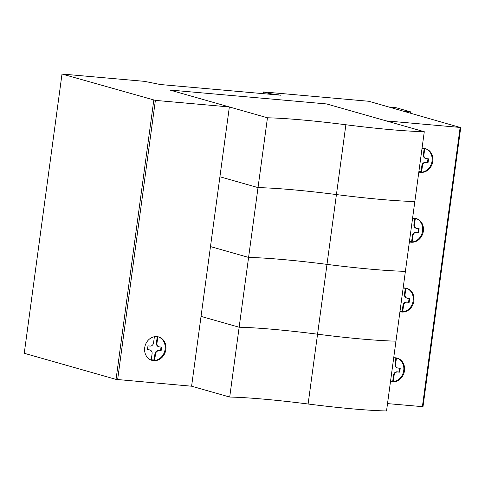<?xml version="1.0" encoding="UTF-8"?>
<svg xmlns="http://www.w3.org/2000/svg" width="485" height="485" viewBox="0 0 485 485"><rect width="100%" height="100%" fill="white"/><g stroke="black" fill="none" stroke-linecap="round" stroke-linejoin="round"><path stroke-width="0.73" d="M62.007 74.029L24.25 353.286L116.042 379.391L191.599 386.212L229.708 397.045A108.773 8.827 -172.3 0 1 308.114 404.005A108.773 8.827 7.7 0 0 386.521 410.971L395.96 341.155A108.773 8.827 -172.3 0 1 317.554 334.195A108.773 8.827 7.7 0 0 239.147 327.229L201.039 316.396L239.147 327.229A108.773 8.827 -172.3 0 1 317.554 334.195A108.773 8.827 7.7 0 0 395.96 341.155L405.399 271.339A108.773 8.827 -172.3 0 1 326.993 264.38A108.773 8.827 7.7 0 0 248.587 257.42L210.478 246.58L248.587 257.42A108.773 8.827 -172.3 0 1 326.993 264.38A108.773 8.827 7.7 0 0 405.399 271.339L414.839 201.53A108.773 8.827 -172.3 0 1 336.432 194.564A108.773 8.827 7.7 0 0 258.02 187.604L219.917 176.77L258.02 187.604A108.773 8.827 -172.3 0 1 336.432 194.564A108.773 8.827 7.7 0 0 414.839 201.53L424.278 131.714A108.773 8.827 -172.3 0 1 345.872 124.754A108.773 8.827 7.7 0 0 267.459 117.788L169.811 90.022L229.356 106.955L155.382 100.383L62.007 74.029L144.433 81.347L160.329 84.523L280.669 95.205L268.969 93.484L263.476 91.92L368.818 101.274L460.144 127.446L386.169 120.88L326.623 103.942L169.811 90.022L326.623 103.942L424.278 131.714M229.708 397.045L267.459 117.788M390.504 381.489A12.173 10.561 105.9 0 0 391.534 381.64A12.173 10.561 105.9 0 0 403.508 371.752A12.173 10.561 105.9 0 0 396.863 358.021M393.705 357.821A12.173 10.561 -74.1 0 1 395.536 357.803A12.173 10.561 -74.1 0 1 397.239 358.118A12.173 10.561 -74.1 0 1 404.308 371.746A12.173 10.561 -74.1 0 1 392.286 381.853A12.173 10.561 -74.1 0 1 390.583 381.537A12.173 10.561 -74.1 0 1 390.504 381.513M151.581 360.234A12.173 10.561 105.9 0 0 152.908 360.452A12.173 10.561 105.9 0 0 164.882 350.564A12.173 10.561 105.9 0 0 158.237 336.832M153.654 360.664A12.173 10.561 -74.1 0 1 151.95 360.349A12.173 10.561 -74.1 0 1 144.712 347.703A12.173 10.561 -74.1 0 1 156.91 336.614A12.173 10.561 -74.1 0 1 158.613 336.929A12.173 10.561 -74.1 0 1 165.682 350.558A12.173 10.561 -74.1 0 1 153.654 360.664M399.943 311.673A12.173 10.561 105.9 0 0 400.974 311.825A12.173 10.561 105.9 0 0 412.947 301.943A12.173 10.561 105.9 0 0 406.303 288.205M403.144 288.005A12.173 10.561 -74.1 0 1 404.975 287.993A12.173 10.561 -74.1 0 1 406.679 288.308A12.173 10.561 -74.1 0 1 413.747 301.937A12.173 10.561 -74.1 0 1 401.725 312.037A12.173 10.561 -74.1 0 1 400.022 311.722A12.173 10.561 -74.1 0 1 399.943 311.703M409.382 241.863A12.173 10.561 105.9 0 0 410.413 242.009A12.173 10.561 105.9 0 0 422.387 232.127A12.173 10.561 105.9 0 0 415.742 218.395M412.583 218.195A12.173 10.561 -74.1 0 1 414.414 218.177A12.173 10.561 -74.1 0 1 416.118 218.492A12.173 10.561 -74.1 0 1 423.187 232.121A12.173 10.561 -74.1 0 1 411.165 242.227A12.173 10.561 -74.1 0 1 409.455 241.912A12.173 10.561 -74.1 0 1 409.382 241.888M418.822 172.048A12.173 10.561 105.9 0 0 419.852 172.199A12.173 10.561 105.9 0 0 431.826 162.311A12.173 10.561 105.9 0 0 425.181 148.58M422.023 148.38A12.173 10.561 -74.1 0 1 423.854 148.361A12.173 10.561 -74.1 0 1 425.557 148.677A12.173 10.561 -74.1 0 1 432.626 162.305A12.173 10.561 -74.1 0 1 420.604 172.411A12.173 10.561 -74.1 0 1 418.894 172.096A12.173 10.561 -74.1 0 1 418.822 172.072M418.876 171.66A11.779 10.221 105.9 0 0 421.629 171.799L422.447 165.755A3.534 3.068 -74.1 0 1 425.988 162.536L428.031 162.717L428.558 158.837L426.509 158.656A3.534 3.068 -74.1 0 1 426.018 158.565A3.534 3.068 -74.1 0 1 423.914 154.897L424.733 148.853A11.779 10.221 105.9 0 0 424.696 148.84A11.779 10.221 105.9 0 0 422.005 148.507M418.882 171.599A11.779 10.221 105.9 0 0 421.065 171.635L421.883 165.597A3.534 3.068 -74.1 0 1 425.424 162.378L427.467 162.56L427.976 158.789M421.629 171.799L421.065 171.635M428.031 162.717L427.467 162.56M426.018 158.565L425.454 158.407A3.534 3.068 -74.1 0 1 423.35 154.733L424.169 148.707M409.437 241.469A11.779 10.221 105.9 0 0 412.189 241.609L413.008 235.571A3.534 3.068 -74.1 0 1 416.548 232.351L418.591 232.533L419.119 228.653L417.07 228.471A3.534 3.068 -74.1 0 1 416.579 228.38A3.534 3.068 -74.1 0 1 414.475 224.707L415.293 218.668A11.779 10.221 105.9 0 0 415.257 218.656A11.779 10.221 105.9 0 0 412.565 218.317M409.443 241.409A11.779 10.221 105.9 0 0 411.626 241.451L412.444 235.407A3.534 3.068 -74.1 0 1 415.984 232.188L418.028 232.37L418.537 228.605M412.189 241.609L411.626 241.451M418.591 232.533L418.028 232.37M416.579 228.38L416.015 228.223A3.534 3.068 -74.1 0 1 413.911 224.549L414.73 218.523M399.998 311.285A11.779 10.221 105.9 0 0 402.75 311.425L403.568 305.38A3.534 3.068 -74.1 0 1 407.109 302.167L409.152 302.343L409.679 298.469L407.63 298.287A3.534 3.068 -74.1 0 1 407.139 298.196A3.534 3.068 -74.1 0 1 405.036 294.522L405.854 288.478A11.779 10.221 105.9 0 0 405.818 288.472A11.779 10.221 105.9 0 0 403.126 288.132M400.004 311.224A11.779 10.221 105.9 0 0 402.186 311.267L403.005 305.223A3.534 3.068 -74.1 0 1 406.545 302.003L408.588 302.185L409.097 298.414M402.75 311.425L402.186 311.267M409.152 302.343L408.588 302.185M407.139 298.196L406.575 298.032A3.534 3.068 -74.1 0 1 404.472 294.365L405.29 288.339M151.278 359.749A11.779 10.221 105.9 0 0 151.308 359.755A11.779 10.221 105.9 0 0 154.685 360.052L155.503 354.008A3.534 3.068 -74.1 0 1 159.044 350.788L161.087 350.97L161.614 347.09L159.565 346.908A3.534 3.068 -74.1 0 1 159.074 346.817A3.534 3.068 -74.1 0 1 156.97 343.15L157.789 337.105A11.779 10.221 105.9 0 0 157.752 337.093A11.779 10.221 105.9 0 0 154.375 336.802L153.563 342.846A3.534 3.068 -74.1 0 1 150.023 346.066L147.974 345.884L147.452 349.758L149.495 349.94A3.534 3.068 -74.1 0 1 149.992 350.031A3.534 3.068 -74.1 0 1 152.096 353.704L151.278 359.749M147.464 349.649L148.931 349.782A3.534 3.068 -74.1 0 1 149.428 349.873L149.992 350.031M151.278 359.731A11.779 10.221 105.9 0 0 154.121 359.888L154.939 353.85A3.534 3.068 -74.1 0 1 158.48 350.631L160.523 350.813L161.032 347.042M154.685 360.052L154.121 359.888M161.087 350.97L160.523 350.813M159.074 346.817L158.51 346.66A3.534 3.068 -74.1 0 1 156.406 342.986L157.225 336.96M390.558 381.101A11.779 10.221 105.9 0 0 393.311 381.24L394.129 375.196A3.534 3.068 -74.1 0 1 397.67 371.977L399.713 372.159L400.24 368.279L398.191 368.097A3.534 3.068 -74.1 0 1 397.7 368.006A3.534 3.068 -74.1 0 1 395.596 364.338L396.415 358.294A11.779 10.221 105.9 0 0 396.378 358.282A11.779 10.221 105.9 0 0 393.687 357.948M390.564 381.04A11.779 10.221 105.9 0 0 392.747 381.077L393.565 375.038A3.534 3.068 -74.1 0 1 397.106 371.819L399.149 372.001L399.658 368.23M393.311 381.24L392.747 381.077M399.713 372.159L399.149 372.001M397.7 368.006L397.136 367.848A3.534 3.068 -74.1 0 1 395.032 364.174L395.851 358.148M191.599 386.212L229.356 106.955M278.742 95.036L278.79 94.672M268.878 94.163L268.969 93.484M263.246 93.66L263.476 91.92M387.515 403.605L422.993 406.697L460.75 127.446M403.902 111.253L410.583 111.841L410.413 113.102M388.885 106.979L395.566 107.573L410.583 111.841M308.114 404.005L345.872 124.754M422.447 165.755L421.883 165.597M425.988 162.536L425.424 162.378M423.914 154.897L423.35 154.733M413.008 235.571L412.444 235.407M416.548 232.351L415.984 232.188M414.475 224.707L413.911 224.549M403.568 305.38L403.005 305.223M407.109 302.167L406.545 302.003M405.036 294.522L404.472 294.365M149.495 349.94L148.931 349.782M155.503 354.008L154.939 353.85M159.044 350.788L158.48 350.631M156.97 343.15L156.406 342.986M394.129 375.196L393.565 375.038M397.67 371.977L397.106 371.819M395.596 364.338L395.032 364.174M117.625 379.64L155.382 100.383M116.042 379.391L153.8 100.134M422.387 406.703L460.144 127.446"/></g></svg>
